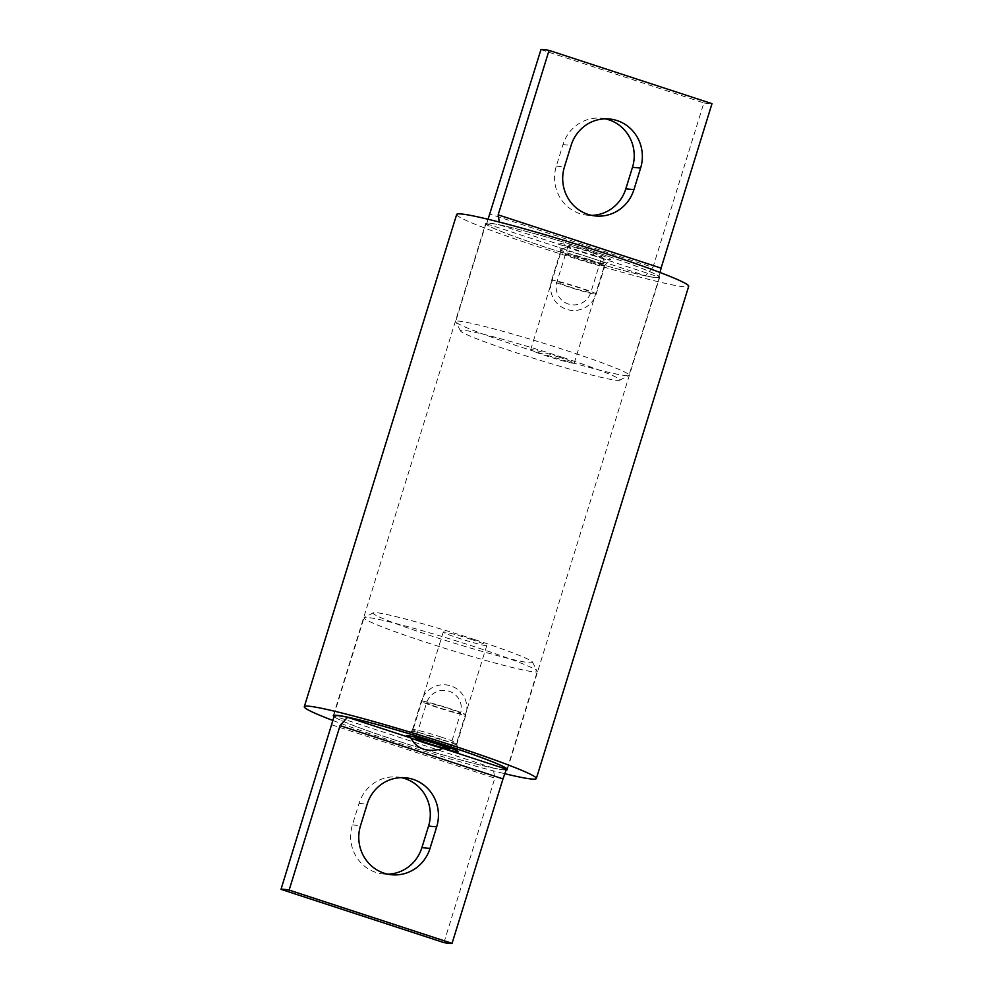 <?xml version="1.0" encoding="UTF-8"?>
<svg xmlns="http://www.w3.org/2000/svg" width="993" height="993" viewBox="0 0 993 993"><rect width="100%" height="100%" fill="white"/><g stroke="black" fill="none" stroke-linecap="round" stroke-linejoin="round"><path stroke-width="0.74" stroke-dasharray="4.96 3.72" d="M562.547 357.368A83.437 4.816 -162.8 0 0 460.553 330.954A83.437 4.816 -162.8 0 0 517.862 353.26A83.437 4.816 -162.8 0 0 619.694 380.207A83.437 4.816 -162.8 0 0 562.547 357.368M518.061 346.135A90.723 5.238 17.2 0 1 455.75 321.869A90.723 5.238 17.2 0 1 455.688 321.546A90.723 5.238 17.2 0 1 566.643 350.591A90.723 5.238 17.2 0 1 629.016 375.193A90.723 5.238 17.2 0 1 628.78 375.441A90.723 5.238 17.2 0 1 518.061 346.135M574.5 243.595L563.242 245.73A27.208 1.576 17.2 0 1 558.922 243.521A27.208 1.576 17.2 0 1 592.2 252.172A27.208 1.576 17.2 0 1 610.869 259.595A27.208 1.576 17.2 0 1 595.465 256.268A27.208 1.576 17.2 0 1 577.628 250.832A27.208 1.576 17.2 0 1 563.242 245.73L499.926 225.026L499.305 222.06M588.75 259.384A22.777 1.316 17.2 0 1 604.402 265.565A22.777 1.316 17.2 0 1 604.377 265.603A22.777 1.316 17.2 0 1 576.548 258.267A22.777 1.316 17.2 0 1 560.896 252.135A22.777 1.316 17.2 0 1 560.896 252.098A22.777 1.316 17.2 0 1 588.75 259.384M558.525 356.996A22.777 1.316 17.2 0 1 574.19 363.177A22.777 1.316 17.2 0 1 546.336 355.879A22.777 1.316 17.2 0 1 530.684 349.71A22.777 1.316 17.2 0 1 558.525 356.996M605.234 118.837A37.895 36.493 95.2 0 0 601.199 118.229A37.895 36.493 95.2 0 0 562.981 144.606L556.316 166.141A37.895 36.493 95.2 0 0 587.595 215.233A37.895 36.493 95.2 0 0 591.691 215.369M596.979 252.607A90.723 5.238 -162.8 0 0 486.024 223.562A90.723 5.238 -162.8 0 0 548.397 248.151A90.723 5.238 -162.8 0 0 659.352 277.208A90.723 5.238 -162.8 0 0 596.979 252.607M660.084 272.504L658.781 276.96L595.465 256.268L583.859 246.525M488.059 219.254L486.595 223.81A90.115 5.201 17.2 0 1 486.607 223.735A90.115 5.201 17.2 0 1 499.926 225.026M486.595 223.81L645.45 275.731L652.947 267.378L490.021 214.116M658.781 276.96A90.115 5.201 17.2 0 1 658.769 277.035A90.115 5.201 17.2 0 1 645.45 275.731M540.937 49.65L703.863 102.912L652.947 267.378M703.863 102.912A90.115 5.201 -162.8 0 0 711.993 103.657M475.138 639.74A83.437 4.816 17.2 0 1 532.447 662.046A83.437 4.816 17.2 0 1 430.453 635.632A83.437 4.816 17.2 0 1 373.306 612.793A83.437 4.816 17.2 0 1 475.138 639.74M426.357 642.409A90.723 5.238 -162.8 0 0 537.312 671.454A90.723 5.238 -162.8 0 0 537.25 671.131A90.723 5.238 -162.8 0 0 474.939 646.865A90.723 5.238 -162.8 0 0 364.22 617.559A90.723 5.238 -162.8 0 0 363.984 617.807A90.723 5.238 -162.8 0 0 426.357 642.409M440.904 736.98A22.777 1.316 -162.8 0 0 413.076 729.644A22.777 1.316 -162.8 0 0 413.051 729.681A22.777 1.316 -162.8 0 0 428.715 735.863A22.777 1.316 -162.8 0 0 456.557 743.149A22.777 1.316 -162.8 0 0 456.557 743.099A22.777 1.316 -162.8 0 0 440.904 736.98M471.116 639.368A22.777 1.316 -162.8 0 0 443.275 632.069A22.777 1.316 -162.8 0 0 458.927 638.251A22.777 1.316 -162.8 0 0 486.781 645.537A22.777 1.316 -162.8 0 0 471.116 639.368M401.309 777.631A37.895 36.493 95.2 0 0 397.262 777.01A37.895 36.493 95.2 0 0 359.056 803.387L352.391 824.935A37.895 36.493 95.2 0 0 375.95 872.425A37.895 36.493 95.2 0 0 383.67 874.026A37.895 36.493 95.2 0 0 387.766 874.163M506.219 769.848A90.723 5.238 17.2 0 1 396.021 740.393A90.723 5.238 17.2 0 1 334.058 716.549M443.933 942.605L494.849 778.14L493.074 767.974A90.115 5.201 -162.8 0 0 506.393 769.265M493.074 767.974L334.219 716.04L333.884 717.107M331.923 724.878L494.849 778.14M611.378 257.386A91.083 5.263 -162.8 0 0 485.676 223.45A91.083 5.263 -162.8 0 0 533.998 243.384A91.083 5.263 -162.8 0 0 659.7 277.32A91.083 5.263 -162.8 0 0 611.378 257.386M334.008 716.698A91.083 5.263 -162.8 0 0 381.622 735.614A91.083 5.263 -162.8 0 0 506.169 769.997M332.916 720.496A121.444 7.013 -162.8 0 0 368.726 733.281A121.444 7.013 -162.8 0 0 504.94 773.746M456.668 214.476A121.444 7.013 -162.8 0 0 521.102 241.051A121.444 7.013 -162.8 0 0 688.695 286.294M443.747 740.083A23.323 1.341 17.2 0 1 456.47 745.309A23.323 1.341 17.2 0 1 456.408 745.371A23.323 1.341 17.2 0 1 424.644 736.744A23.323 1.341 17.2 0 1 411.934 731.605A23.323 1.341 17.2 0 1 411.921 731.518A23.323 1.341 17.2 0 1 443.747 740.083M592.225 252.793A17.725 1.018 17.2 0 1 601.845 256.678A17.725 1.018 17.2 0 1 601.857 256.753A17.725 1.018 17.2 0 1 577.603 250.224A17.725 1.018 17.2 0 1 567.971 246.264A17.725 1.018 17.2 0 1 568.021 246.214A17.725 1.018 17.2 0 1 592.225 252.793M573.656 255.139A23.323 1.341 -162.8 0 0 605.544 263.728A23.323 1.341 -162.8 0 0 605.531 263.642A23.323 1.341 -162.8 0 0 592.871 258.528A23.323 1.341 -162.8 0 0 561.045 249.876A23.323 1.341 -162.8 0 0 560.995 249.938A23.323 1.341 -162.8 0 0 573.656 255.139M562.981 144.606L571.112 145.35M556.316 166.141L564.446 166.898M359.056 803.387L367.187 804.131M352.391 824.935L360.521 825.68M428.281 702.883A17.725 1.018 -162.8 0 0 426.642 702.821A17.725 1.018 -162.8 0 0 436.324 706.793A17.725 1.018 -162.8 0 0 458.89 713.247A17.725 1.018 -162.8 0 0 460.529 713.309A17.725 1.018 -162.8 0 0 450.847 709.337A17.725 1.018 -162.8 0 0 428.281 702.883M463.706 714.873A23.323 1.341 -162.8 0 0 465.854 714.96A23.323 1.341 -162.8 0 0 453.143 709.734A23.323 1.341 -162.8 0 0 423.465 701.257A23.323 1.341 -162.8 0 0 421.305 701.17A23.323 1.341 -162.8 0 0 434.028 706.395A23.323 1.341 -162.8 0 0 463.706 714.873M558.587 282A17.725 1.018 17.2 0 1 581.178 288.466A17.725 1.018 17.2 0 1 590.81 292.426A17.725 1.018 17.2 0 1 589.159 292.352A17.725 1.018 17.2 0 1 566.569 285.885A17.725 1.018 17.2 0 1 556.936 281.938A17.725 1.018 17.2 0 1 558.587 282M593.975 293.99A23.323 1.341 17.2 0 1 564.26 285.488A23.323 1.341 17.2 0 1 551.599 280.287A23.323 1.341 17.2 0 1 553.771 280.374A23.323 1.341 17.2 0 1 583.474 288.864A23.323 1.341 17.2 0 1 596.148 294.077A23.323 1.341 17.2 0 1 593.975 293.99M460.553 330.954L455.75 321.869M604.377 265.603L610.869 259.595M574.19 363.177L604.402 265.565M601.199 118.229L609.33 118.974M486.024 223.562L455.688 321.546M659.352 277.208L629.016 375.193M659.116 275.893L658.769 277.035M486.955 222.606L486.607 223.735M587.595 215.233L595.738 215.99M530.684 349.71L560.896 252.098M560.896 252.135L558.922 243.521M619.694 380.207L628.78 375.441M532.447 662.046L537.25 671.131M413.076 729.644L406.584 735.652M443.275 632.069L413.051 729.681M383.67 874.026L391.801 874.771M507.113 768.992L537.312 671.454M333.797 715.345L363.984 617.807M397.262 777.01L405.405 777.767M486.781 645.537L456.557 743.149M456.557 743.099L458.53 751.726M373.306 612.793L364.22 617.559M333.3 715.68L485.676 223.45M507.324 769.55L659.7 277.32M450.921 748.25L456.408 745.371M449.481 748.983L460.529 713.309A17.725 17.725 0 0 0 449.27 691.277A17.725 17.725 0 0 0 426.642 702.821L415.608 738.494M456.47 745.309L465.854 714.96A23.323 23.323 0 0 0 451.058 685.977A23.323 23.323 0 0 0 421.305 701.17L411.921 731.518M414.826 737.067L411.934 731.605M601.845 256.678L605.531 263.642M567.971 246.264L556.936 281.938A17.725 17.725 0 0 0 568.182 303.97A17.725 17.725 0 0 0 590.81 292.426L601.857 256.753M560.995 249.938L551.599 280.287A23.323 23.323 0 0 0 566.395 309.257A23.323 23.323 0 0 0 596.148 294.077L605.544 263.728M568.021 246.214L561.045 249.876"/><path stroke-width="1.49" d="M617.05 120.575A37.895 36.493 95.2 0 0 609.33 118.974A37.895 36.493 95.2 0 0 571.112 145.35L564.446 166.898A37.895 36.493 95.2 0 0 595.738 215.99A37.895 36.493 95.2 0 0 633.944 189.613L640.609 168.065A37.895 36.493 95.2 0 0 617.05 120.575M591.691 215.369A37.895 36.493 95.2 0 0 625.813 188.869L632.479 167.321A37.895 36.493 95.2 0 0 608.92 119.83A37.895 36.493 95.2 0 0 605.234 118.837M583.859 246.525L574.5 243.595M499.305 222.06L498.151 214.86L661.077 268.122L660.084 272.504M498.151 214.86L549.067 50.395L711.993 103.657L661.077 268.122M549.067 50.395A90.115 5.201 -162.8 0 0 540.937 49.65L488.059 219.254M410.866 737.96A27.208 1.576 -162.8 0 0 425.252 743.074A27.208 1.576 -162.8 0 0 443.101 748.499L506.405 769.19L502.979 778.884L340.053 725.622L347.55 717.269L410.866 737.96C416.861 749.305 427.611 752.818 443.101 748.499A27.208 1.576 -162.8 0 0 458.53 751.726A27.208 1.576 -162.8 0 0 439.825 744.402A27.208 1.576 -162.8 0 0 406.584 735.652A27.208 1.576 -162.8 0 0 410.866 737.96M384.08 873.17A37.895 36.493 95.2 0 0 391.801 874.771A37.895 36.493 95.2 0 0 430.019 848.394L436.684 826.859A37.895 36.493 95.2 0 0 405.405 777.767A37.895 36.493 95.2 0 0 367.187 804.131L360.521 825.68A37.895 36.493 95.2 0 0 384.08 873.17M387.766 874.163A37.895 36.493 95.2 0 0 421.888 847.65L428.554 826.102A37.895 36.493 95.2 0 0 401.309 777.631M334.058 716.549A90.723 5.238 17.2 0 1 333.648 715.792A90.723 5.238 17.2 0 1 444.603 744.849A90.723 5.238 17.2 0 1 506.976 769.438A90.723 5.238 17.2 0 1 506.219 769.848M506.045 770.394L506.393 769.265A90.115 5.201 -162.8 0 0 506.405 769.19M347.55 717.269A90.115 5.201 -162.8 0 0 334.231 715.965L333.884 717.107M502.979 778.884L452.063 943.35A90.115 5.201 17.2 0 1 443.933 942.605L281.007 889.343L334.219 716.04M281.007 889.343A90.115 5.201 17.2 0 1 289.137 890.088L340.053 725.622M452.063 943.35L289.137 890.088M506.169 769.997A91.083 5.263 -162.8 0 0 507.324 769.55A91.083 5.263 -162.8 0 0 459.002 749.616A91.083 5.263 -162.8 0 0 333.3 715.68A91.083 5.263 -162.8 0 0 334.008 716.698M504.94 773.746A121.444 7.013 -162.8 0 0 536.332 778.524A121.444 7.013 -162.8 0 0 471.898 751.949A121.444 7.013 -162.8 0 0 304.305 706.706A121.444 7.013 -162.8 0 0 332.916 720.496M536.332 778.524L688.695 286.294A121.444 7.013 -162.8 0 0 624.274 259.719A121.444 7.013 -162.8 0 0 456.668 214.476L304.305 706.706M425.277 742.466A17.725 1.018 -162.8 0 0 449.432 749.032A17.725 1.018 -162.8 0 0 449.481 748.983A17.725 1.018 -162.8 0 0 439.812 745.011A17.725 1.018 -162.8 0 0 415.608 738.494A17.725 1.018 -162.8 0 0 415.62 738.556A17.725 1.018 -162.8 0 0 425.277 742.466M625.813 188.869L633.944 189.613M632.479 167.321L640.609 168.065M421.888 847.65L430.019 848.394M428.554 826.102L436.684 826.859M449.432 749.032L450.921 748.25M415.62 738.556L414.826 737.067"/></g></svg>
